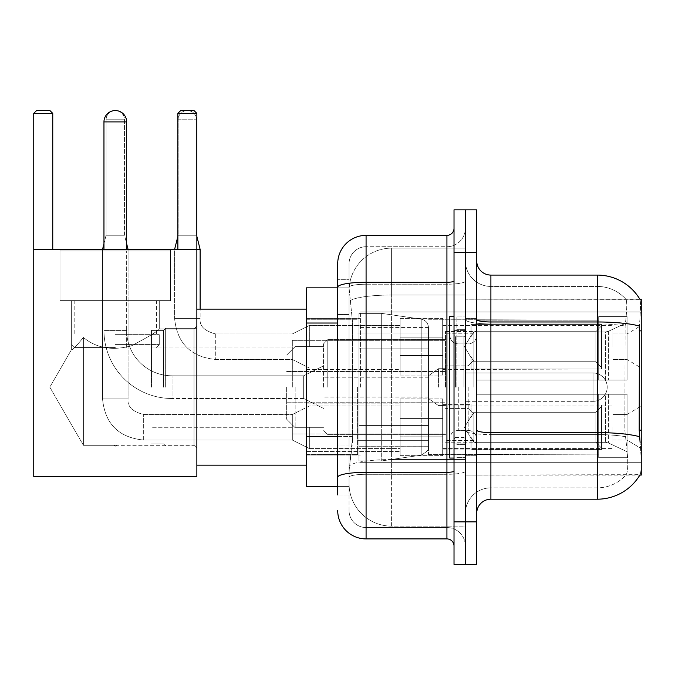 <?xml version="1.0" encoding="UTF-8"?>
<svg xmlns="http://www.w3.org/2000/svg" width="675" height="675" viewBox="0 0 675 675"><rect width="100%" height="100%" fill="white"/><g stroke="black" fill="none" stroke-linecap="round" stroke-linejoin="round"><path stroke-width="0.51" stroke-dasharray="3.38 2.53" d="M641.25 387.146L641.25 311.968L641.25 387.146M360.408 387.146L360.408 311.968L360.408 387.146M641.25 346.722L641.25 325.443L641.25 346.722M627.067 346.722L627.067 333.956L627.067 346.722M641.25 427.283L641.25 448.563L641.25 427.283M627.067 427.283L627.067 414.517L627.067 427.283M400.123 346.722L400.123 318.355L400.123 346.722M306.509 346.722L306.509 324.025L306.509 346.722M400.123 427.283L400.123 398.917L400.123 427.283M306.509 427.283L306.509 403.144L306.509 427.283M442.673 346.722L442.673 318.355L442.673 346.722M442.673 427.283L442.673 398.917L442.673 427.283M612.883 346.722L612.883 325.443L612.883 346.722M612.883 427.283L612.883 448.563L612.883 427.283M337.711 436.489L352.612 436.489L352.333 443.88L349.237 469.412L352.612 436.489L352.612 323.021L352.612 436.489L306.509 436.489L306.509 486.43L349.152 486.43L349.059 483.595A42.55 42.55 0 0 0 391.61 526.146L465.37 526.146L465.37 459.557L465.37 526.146L391.61 526.146L391.61 459.557L391.61 526.146A42.55 42.55 0 0 1 349.059 483.595L349.059 474.938L349.152 486.43L337.711 486.43M349.237 469.412L349.059 474.938L349.237 469.412M639.959 299.379A49.646 49.646 0 0 0 639.858 299.202L625.826 299.202L639.858 299.202A49.646 49.646 0 0 1 639.959 299.379C640.811 301.691 640.626 310.576 639.394 326.033C640.626 310.601 640.811 301.725 639.959 299.379L465.37 299.202L641.25 299.202L641.25 475.082L465.37 475.082L465.37 299.202L465.37 475.082L640.102 474.66C641.537 470.964 641.537 460.223 640.102 442.462C641.537 460.207 641.537 470.939 640.102 474.66A49.646 49.646 0 0 1 597.282 499.196L490.902 499.196L490.902 275.088A14.183 14.183 0 0 1 476.719 260.904L476.719 319.511L476.719 260.904M306.509 387.146L306.509 465.159L306.509 387.146M465.37 248.138L465.37 459.557L465.37 248.138L391.61 248.138L465.37 248.138M349.118 288.436L352.612 323.021L349.118 288.436A42.55 42.55 0 0 1 391.61 248.138A42.55 42.55 0 0 0 349.118 288.436A42.55 42.55 0 0 1 391.61 248.138L391.61 295.026L465.37 295.026L391.61 295.026L391.61 248.138M337.711 314.508L349.059 314.508L349.059 445.002L349.059 279.349L349.059 314.508L337.711 314.508L337.711 445.002L337.711 287.854L349.152 287.854L306.509 287.854L306.509 436.489M476.719 387.146L476.719 455.937L476.719 319.064L476.719 455.228L476.719 319.064L476.719 394.234L598.7 394.234L598.7 454.14L598.7 394.234L476.719 394.234L476.719 380.05L605.416 380.05L476.719 380.05L598.7 380.05L598.7 316.583L598.7 380.05L627.067 380.05L627.067 316.583L627.067 380.05L476.719 380.05L476.719 394.234L476.719 380.05L476.719 394.234L627.067 394.234L627.067 457.709L627.067 394.234L598.7 394.234L598.7 457.709L627.067 457.709L598.7 457.709L598.7 394.234L627.067 394.234L627.067 457.709L627.067 451.718L608.411 442.96L605.416 442.294L608.411 442.96L627.067 451.718L627.067 394.234L476.719 394.234L598.7 394.234L598.7 454.14L476.719 454.14L598.7 454.14L598.7 457.709L598.7 394.234L476.719 394.234L476.719 380.05L627.067 380.05L627.067 322.566L627.067 380.05L476.719 380.05L598.7 380.05L598.7 316.583L598.7 320.144L476.719 319.773L598.7 320.144L598.7 380.05L598.7 316.583L627.067 316.583L598.7 316.583L598.7 380.05L627.067 380.05L627.067 316.583L627.067 380.05L476.719 380.05L476.719 394.234L476.719 380.05L476.719 394.234L627.067 394.234L627.067 457.709L627.067 394.234L598.7 394.234L598.7 457.709L627.067 457.709L598.7 457.709L598.7 394.234L627.067 394.234L627.067 457.709L627.067 451.718L608.411 442.96L605.416 442.294L476.719 442.294L605.416 442.294L608.411 442.96L627.067 451.718L627.067 394.234L476.719 394.234L598.7 394.234L598.7 454.14L476.719 454.14L476.719 442.294L476.719 454.52L598.7 454.14L598.7 457.709L598.7 394.234L476.719 394.234L476.719 380.05L627.067 380.05L627.067 322.566L608.411 331.324L627.067 322.566L627.067 380.05L476.719 380.05L598.7 380.05L598.7 316.583L598.7 320.144L476.719 320.144L476.719 331.999L605.416 331.999L476.719 331.999L476.719 319.773L598.7 320.144L598.7 380.05L598.7 316.583L627.067 316.583L598.7 316.583L598.7 380.05L627.067 380.05L627.067 316.583L627.067 380.05L476.719 380.05L476.719 394.234L476.719 380.05L476.719 394.234L627.067 394.234L627.067 457.709L627.067 394.234L598.7 394.234L598.7 457.709L627.067 457.709L598.7 457.709L598.7 394.234L627.067 394.234L627.067 457.709L627.067 451.718L608.411 442.96L605.416 442.294L476.719 442.294L605.416 442.294L608.411 442.96L627.067 451.718L627.067 394.234L476.719 394.234L598.7 394.234L598.7 454.14L476.719 454.14L476.719 442.294L476.719 454.52L598.7 454.14L598.7 457.709L598.7 394.234L476.719 394.234L476.719 380.05L627.067 380.05L627.067 322.566L608.411 331.324L605.416 331.999L608.411 331.324L627.067 322.566L627.067 380.05L476.719 380.05L598.7 380.05L598.7 316.583L598.7 320.144L476.719 320.144L476.719 331.999L605.416 331.999L476.719 331.999L476.719 319.773L598.7 320.144L598.7 380.05L598.7 316.583L627.067 316.583L598.7 316.583L598.7 380.05L627.067 380.05L627.067 316.583L627.067 380.05L476.719 380.05L476.719 387.146M465.37 387.146L465.37 316.929L465.37 387.146M456.857 387.146L456.857 316.929L456.857 387.146M626.197 442.462C628.282 460.207 628.282 470.939 626.197 474.66A38.298 38.298 0 0 1 597.282 487.848L490.902 487.848L490.902 442.462L490.902 487.848L597.282 487.848A38.298 38.298 0 0 0 626.197 474.66C628.282 470.956 628.282 460.223 626.197 442.462L624.831 430.135L625.134 326.033C626.965 310.618 627.244 301.733 625.978 299.379A38.298 38.298 0 0 0 597.282 286.436A38.298 38.298 0 0 1 625.978 299.379C627.244 301.7 626.965 310.584 625.134 326.033L624.831 430.135L626.197 442.462M490.902 275.088L597.282 275.088L597.282 321.975A49.646 8.623 180 0 1 639.394 326.033L639.191 430.135L640.102 442.462M465.37 442.462L465.37 319.511L465.37 442.462M476.719 513.38L476.719 319.511L476.719 513.38A14.183 14.183 0 0 1 490.902 499.196M465.37 260.904L465.37 319.511L465.37 260.904A25.532 25.532 0 0 0 490.902 286.436A25.532 25.532 0 0 1 465.37 260.904A25.532 25.532 0 0 0 490.902 286.436L490.902 434.582A25.532 4.43 0 0 1 465.37 430.144A25.532 4.43 0 0 0 490.902 434.582L490.902 286.436L597.282 286.436L490.902 286.436M465.37 252.399L465.37 209.841L476.719 209.841L476.719 252.399L465.37 252.399L465.37 209.841L454.022 209.841L454.022 252.399L465.37 252.399L465.37 521.893L465.37 252.399M454.022 252.399L454.022 564.443L465.37 564.443L465.37 521.893L465.37 564.443L476.719 564.443L476.719 252.399M465.37 513.38A25.532 25.532 0 0 1 490.902 487.848A25.532 25.532 0 0 0 465.37 513.38A25.532 25.532 0 0 1 490.902 487.848M337.711 494.944L349.059 494.944L337.711 494.944L337.711 445.002L349.059 445.002L349.059 494.944L349.059 445.002L337.711 445.002M337.711 510.545A28.367 28.367 0 0 0 366.078 538.912L366.078 527.563A17.018 17.018 0 0 1 349.059 510.545L349.059 287.187L349.059 510.545A17.018 17.018 0 0 0 366.078 527.563L446.926 527.563L446.926 482.178L446.926 538.912A7.096 7.096 0 0 1 454.022 546.008L454.022 228.285L454.022 546.008M465.37 482.178L465.37 281.028L465.37 482.178M454.022 387.146L454.022 316.221L454.022 387.146M465.37 228.285L465.37 281.028L465.37 228.285A18.436 18.436 0 0 1 446.926 246.721A18.436 18.436 0 0 0 465.37 228.285A18.436 18.436 0 0 1 446.926 246.721L446.926 527.563L366.078 527.563L366.078 474.297L446.926 474.297A18.436 3.198 0 0 0 465.37 471.091A18.436 3.198 0 0 1 446.926 474.297L446.926 246.721L366.078 246.721L446.926 246.721M454.022 281.028A7.096 1.232 -0 0 1 446.926 282.26L366.078 282.26A28.367 4.928 180 0 0 337.711 287.187L337.711 279.349L349.059 279.349L337.711 279.349L337.711 477.25A28.367 4.928 180 0 1 366.078 472.323L366.078 235.372A28.367 28.367 0 0 0 337.711 263.739A28.367 28.367 0 0 1 366.078 235.372L446.926 235.372A7.096 7.096 0 0 0 454.022 228.285A7.096 7.096 0 0 1 446.926 235.372L446.926 482.178L446.926 474.297L366.078 474.297L366.078 246.721L366.078 284.226L446.926 284.226A18.436 3.198 0 0 0 465.37 281.028A18.436 3.198 0 0 1 446.926 284.226L366.078 284.226L366.078 482.178L366.078 472.323L446.926 472.323A7.096 1.232 0 0 0 454.022 471.091M366.078 538.912L446.926 538.912M337.711 477.25L337.711 482.178M349.059 263.739L349.059 287.187L349.059 263.739A17.018 17.018 0 0 1 366.078 246.721A17.018 17.018 0 0 0 349.059 263.739A17.018 17.018 0 0 1 366.078 246.721M465.37 546.008A18.436 18.436 0 0 0 446.926 527.563A18.436 18.436 0 0 1 465.37 546.008A18.436 18.436 0 0 0 446.926 527.563M454.022 458.063L449.769 458.063L449.769 316.221L449.769 438.885L449.769 316.221L454.022 316.221M165.662 387.146L165.662 328.278L165.662 387.146M196.864 387.146L196.864 465.159L196.864 387.146M163.536 387.146L163.536 330.404L163.536 387.146M151.478 387.146L151.478 330.404L151.478 387.146M292.326 387.146L292.326 340.335L292.326 387.146M445.508 387.146L445.508 331.543L445.508 387.146M428.49 387.146L428.49 454.52L428.49 387.146M357.573 387.146L357.573 454.52L357.573 387.146M327.78 387.146L327.78 339.626L327.78 387.146M323.527 387.146L323.527 343.879L323.527 387.146M473.875 387.146L473.875 333.813L473.875 387.146M295.161 387.146L295.161 427.714L295.161 387.146M286.647 387.146L286.647 419.2L286.647 387.146M468.205 387.146L468.205 430.38L468.205 387.146M103.958 249.556L103.958 121.905L103.958 330.404L126.655 330.404A45.385 45.385 0 0 0 172.041 375.798A45.385 45.385 0 0 1 126.655 330.404A45.385 45.385 0 0 0 172.041 375.798L303.674 375.798L323.527 365.867L303.674 375.798L172.041 375.798L303.674 375.798L323.527 365.867L303.674 375.798L303.674 387.146L303.674 375.798L172.041 375.798A45.385 45.385 0 0 1 126.655 330.404L103.958 330.404A68.082 68.082 0 0 0 172.041 398.495A68.082 68.082 0 0 1 103.958 330.404A68.082 68.082 0 0 0 172.041 398.495L303.674 398.495L323.527 408.417L303.674 398.495L172.041 398.495L303.674 398.495L323.527 408.417L303.674 398.495L303.674 375.798L303.674 398.495L303.674 375.798L303.674 398.495L303.674 375.798L303.674 398.495L303.674 387.146L303.674 398.495L172.041 398.495L172.041 375.798L172.041 398.495A68.082 68.082 0 0 1 103.958 330.404L103.958 121.905A11.348 11.348 0 0 1 115.307 110.557A9.222 9.222 0 0 1 124.529 119.779L124.529 235.238L106.085 235.238L124.529 235.238L128.073 249.421L102.541 249.421L126.655 249.421M126.655 249.556L126.655 121.905A11.348 11.348 0 0 0 115.307 110.557A9.222 9.222 0 0 0 106.085 119.779L106.085 235.238L115.307 235.238L106.085 235.238L102.541 249.421L102.541 398.917L102.541 249.556M438.421 387.146L438.421 368.702L438.421 387.146M607.205 387.146A14.183 14.183 0 0 1 593.021 401.33L593.021 372.963L593.021 401.33L593.021 372.963L593.021 401.33L593.021 372.963L593.021 401.33L593.021 372.963L593.021 401.33L465.37 401.33L593.021 401.33A14.183 14.183 0 0 0 607.205 387.146A14.183 14.183 0 0 0 593.021 372.963L465.37 372.963L593.021 372.963A14.183 14.183 0 0 1 607.205 387.146A14.183 14.183 0 0 1 593.021 401.33A14.183 14.183 0 0 0 607.205 387.146A14.183 14.183 0 0 0 593.021 372.963A14.183 14.183 0 0 1 607.205 387.146M358.99 348.848L358.99 460.898L358.99 425.444L428.49 425.436L428.49 446.715L428.49 327.569L428.49 348.848L358.99 348.848L358.99 446.715L358.99 425.444L428.49 425.436L428.49 446.715L428.49 327.569L428.49 348.848L358.99 348.848L358.99 460.898L358.99 425.444L428.49 425.436L428.49 446.715L428.49 327.569L428.49 348.848L358.99 348.848L358.99 446.715L358.99 425.444L381.687 425.444L381.687 313.386L381.687 348.848L358.99 348.848L358.99 313.386L358.99 460.898L358.99 425.444L428.49 425.436L428.49 446.715L428.49 327.569L428.49 348.848L358.99 348.848L358.99 446.715L358.99 425.444L428.49 425.444L428.49 446.732L358.99 446.715L358.99 425.444L428.49 425.444L428.49 446.732L358.99 446.715L358.99 313.386L358.99 460.898L358.99 425.444L381.687 425.444L381.687 313.386L381.687 348.848L358.99 348.848L428.49 348.848L381.687 348.848L381.687 313.386L381.687 348.848L421.208 348.848L421.208 319.14L421.208 455.153L421.208 425.444L428.49 425.444L428.49 446.732L358.99 446.715L428.49 446.715C429.756 448.757 427.326 451.567 421.208 455.153L421.208 425.444L428.49 425.444L428.49 446.732C429.756 448.757 427.326 451.567 421.208 455.153L421.208 425.444L381.687 425.444L381.687 460.898L381.687 313.386L381.687 460.898L381.687 425.444L421.208 425.444L421.208 455.153L381.687 460.898L358.99 460.898L381.687 460.898L421.208 455.153C427.326 451.567 429.756 448.757 428.49 446.732C429.756 448.757 427.326 451.567 421.208 455.153L381.687 460.898L358.99 460.898L381.687 460.898L421.208 455.153L421.208 319.14C425.697 320.169 428.119 322.979 428.49 327.561L428.49 348.848L358.99 348.848M170.623 300.62L170.623 249.556L59.991 249.556L170.623 249.556L59.991 249.556L170.623 249.556L59.991 249.556L170.623 249.556L59.991 249.556L170.623 249.556L170.623 300.62L59.991 300.62L59.991 249.556L59.991 300.62L170.623 300.62L59.991 300.62L170.623 300.62L59.991 300.62L170.623 300.62L59.991 300.62L170.623 300.62L170.623 249.556L170.623 300.62L59.991 300.62L59.991 249.556L59.991 300.62L170.623 300.62L59.991 300.62L170.623 300.62L59.991 300.62L170.623 300.62L59.991 300.62L170.623 300.62L170.623 250.982L59.991 250.982L170.623 250.982L59.991 250.982L170.623 250.982L59.991 250.982L170.623 250.982L59.991 250.982L170.623 250.982L170.623 300.62M194.029 445.298L196.864 448.132L196.864 326.152L196.864 448.132L196.864 326.152L196.864 448.132L196.864 326.152L196.864 448.132L196.864 326.152L196.864 448.132L194.029 445.298L194.029 328.987L196.864 326.152L194.029 328.987L194.029 445.298L194.029 328.987L194.029 445.298L196.864 448.132L194.029 445.298L194.029 328.987L196.864 326.152L194.029 328.987L194.029 445.298L194.029 328.987L194.029 445.298L113.83 445.298L194.029 445.298M71.339 300.62L71.339 349.869C72.2 350.401 76.216 346.267 83.396 337.475C76.241 346.25 72.217 350.384 71.339 349.869C72.2 350.401 76.216 346.267 83.396 337.475C96.55 348.266 112.691 351 131.802 345.659C148.736 336.682 157.899 331.121 159.275 328.987L194.029 328.987L159.275 328.987C157.891 331.121 148.753 336.665 131.861 345.642C112.776 351.025 96.618 348.308 83.396 337.475L83.396 445.298L116.783 445.298L113.83 445.298L115.307 446.183L116.783 445.298L115.307 446.183L113.83 445.298L83.396 445.298L83.396 337.475C76.241 346.25 72.217 350.384 71.339 349.869C72.2 350.401 76.216 346.267 83.396 337.475C96.55 348.266 112.691 351 131.802 345.659C148.736 336.682 157.899 331.121 159.275 328.987C157.891 331.121 148.753 336.665 131.861 345.642C112.776 351.025 96.618 348.308 83.396 337.475L83.396 445.298L83.396 337.475C76.241 346.25 72.217 350.384 71.339 349.869C72.2 350.401 76.216 346.267 83.396 337.475C96.55 348.266 112.691 351 131.802 345.659C148.736 336.682 157.899 331.121 159.275 328.987L194.029 328.987L159.275 328.987C157.891 331.121 148.753 336.665 131.861 345.642C112.776 351.025 96.618 348.308 83.396 337.475L83.396 445.298L113.83 445.298L115.307 446.183L116.783 445.298L115.307 446.183L113.83 445.298L83.396 445.298L83.396 337.475C76.241 346.25 72.217 350.384 71.339 349.869L49.815 387.146L83.396 445.298L83.396 337.475C96.55 348.266 112.691 351 131.802 345.659C148.736 336.682 157.899 331.121 159.275 328.987C157.891 331.121 148.753 336.665 131.861 345.642C112.776 351.025 96.618 348.308 83.396 337.475L83.396 445.298L49.815 387.146L71.339 349.869L71.339 300.62L159.275 300.62L159.275 328.987L159.275 300.62L71.339 300.62L159.275 300.62L71.339 300.62L71.339 349.869L49.815 387.146L83.396 445.298L49.815 387.146L71.339 349.869L71.339 300.62L159.275 300.62L159.275 328.987L159.275 300.62L71.339 300.62M33.75 249.556L33.75 476.499L33.75 249.556L52.76 249.556L52.76 113.392L33.75 113.392L36.585 110.557L33.75 113.392L52.76 113.392L52.76 249.556L52.76 113.392L49.916 110.557L52.76 113.392L33.75 113.392L33.75 249.556L196.864 249.556L33.75 249.556L52.76 249.556L52.76 113.392L52.76 249.556L33.75 249.556L33.75 113.392L36.585 110.557L49.916 110.557L52.76 113.392L49.916 110.557L52.76 113.392L33.75 113.392L52.76 113.392L52.76 249.556L33.75 249.556L33.75 476.499L196.864 476.499L196.864 249.556L196.864 476.499L33.75 476.499L33.75 249.556L196.864 249.556L196.864 113.392L196.864 249.556L177.863 249.556L177.863 113.392L196.864 113.392L194.029 110.557L196.864 113.392L177.863 113.392L177.863 249.556L196.864 249.556L33.75 249.556L33.75 476.499L196.864 476.499L196.864 249.556L196.864 476.499L33.75 476.499L33.75 249.556L196.864 249.556L196.864 113.392L196.864 249.556L177.863 249.556L177.863 113.392L180.697 110.557L177.863 113.392L196.864 113.392L194.029 110.557L180.697 110.557L177.863 113.392L177.863 249.556L196.864 249.556L33.75 249.556L33.75 476.499L196.864 476.499L196.864 249.556L196.864 476.499L33.75 476.499L196.864 476.499L196.864 113.392L177.863 113.392L180.697 110.557L177.863 113.392L196.864 113.392L196.864 249.556L177.863 249.556L177.863 113.392L177.863 249.556L196.864 249.556L33.75 249.556L52.76 249.556L33.75 249.556L33.75 113.392L36.585 110.557L49.916 110.557L52.76 113.392L49.916 110.557L36.585 110.557L33.75 113.392L52.76 113.392L52.76 249.556M194.029 110.557L180.697 110.557L194.029 110.557L196.864 113.392L194.029 110.557L180.697 110.557L194.029 110.557L196.864 113.392L177.863 113.392L180.697 110.557L194.029 110.557L180.697 110.557L177.863 113.392L196.864 113.392L194.029 110.557M115.307 347.431L74.174 347.431L115.307 347.431M115.307 344.596L159.275 344.596L115.307 344.596M115.307 334.665L159.275 334.665L115.307 334.665M605.416 331.999L608.411 331.324L605.416 331.999L476.719 331.999L605.416 331.999L608.411 331.324L627.067 322.566L608.411 331.324L605.416 331.999L476.719 331.999L476.719 320.144L476.719 331.999L605.416 331.999L608.411 331.324L627.067 322.566L627.067 380.05L627.067 316.583L598.7 316.583L598.7 320.144L598.7 316.583L627.067 316.583L627.067 322.566L608.411 331.324L605.416 331.999L605.416 380.05L627.067 380.05L605.416 380.05L605.416 331.999M103.958 121.905L126.655 121.905A11.348 11.348 0 0 0 115.307 110.557A11.348 11.348 0 0 0 103.958 121.905L126.655 121.905L103.958 121.905A11.348 11.348 0 0 1 115.307 110.557A9.222 9.222 0 0 1 124.529 119.779L124.529 235.238L126.655 243.743M33.75 113.392L36.585 110.557L49.916 110.557L36.585 110.557L49.916 110.557L36.585 110.557L33.75 113.392L52.76 113.392M476.719 442.294L605.416 442.294L476.719 442.294L476.719 454.14L476.719 442.294L605.416 442.294L608.411 442.96L605.416 442.294L476.719 442.294L476.719 454.52L598.7 454.14L476.719 454.14L476.719 442.294M126.655 121.905A11.348 11.348 0 0 0 115.307 110.557A9.222 9.222 0 0 0 106.085 119.779L106.085 235.238L103.958 243.743M476.719 331.999L476.719 319.773L598.7 320.144L476.719 320.144L476.719 331.999M598.7 394.234L598.7 457.709L627.067 457.709L627.067 394.234L627.067 457.709L598.7 457.709L598.7 394.234L627.067 394.234L598.7 394.234M598.7 454.14L598.7 457.709L598.7 454.14M627.067 394.234L627.067 457.709L627.067 451.718L608.411 442.96L627.067 451.718L627.067 394.234L608.411 394.234L627.067 394.234M605.416 394.234L476.719 394.234L605.416 394.234L605.416 442.294L605.416 394.234M428.49 348.848L421.208 348.848L421.208 319.14L381.687 313.386L358.99 313.386L381.687 313.386L421.208 319.14C425.697 320.169 428.119 322.979 428.49 327.561L428.49 348.848L428.49 327.561C428.119 322.979 425.697 320.169 421.208 319.14L381.687 313.386L358.99 313.386L381.687 313.386L421.208 319.14C425.697 320.169 428.119 322.979 428.49 327.561L428.49 348.848M196.864 249.556L196.864 113.392M177.863 249.556L177.863 113.392M115.307 300.62L156.44 300.62L115.307 300.62M601.535 427.283L601.535 449.575L471.04 449.575L601.535 449.575L601.535 448.132L595.865 442.294L595.865 427.283L595.865 442.294L601.535 448.132L601.535 449.575L471.04 449.98L471.04 437.299L473.875 442.294L595.865 442.294L473.875 442.294L473.875 412.273L471.04 417.268L473.875 412.273L595.865 412.273L473.875 412.273L471.04 417.268L471.04 404.992L601.535 404.992L601.535 449.575L601.535 406.443L595.865 412.273L601.535 406.443L601.535 448.132L595.865 442.294L595.865 412.273L595.865 442.294L601.535 448.132L601.535 449.575L601.535 427.283L601.535 449.575L471.04 449.98L471.04 437.299L471.04 449.575L471.04 437.299L471.04 438.168L471.04 437.299L473.875 442.294L471.04 437.299L471.04 438.168L471.04 437.299L473.875 442.294L473.875 412.273L595.865 412.273L473.875 412.273L473.875 427.283L473.875 412.273L471.04 417.268L471.04 404.587L471.04 417.268L471.04 404.992L601.535 404.992L601.535 406.443L595.865 412.273L601.535 406.443L601.535 448.132L601.535 404.992L601.535 427.283L601.535 404.992L471.04 404.992L601.535 404.992L601.535 427.283M309.344 427.283L309.344 448.563L309.344 427.283M292.326 427.283L292.326 414.517L292.326 440.049L292.326 414.517L292.326 427.283L151.478 427.283L292.326 427.283M128.073 249.556L128.073 398.917L102.541 398.917L128.073 398.917L102.541 398.917L128.073 398.917L128.073 249.421M442.673 436.143L442.673 398.917L442.673 455.65L442.673 436.143L400.123 436.143L442.673 436.143L442.673 418.424L400.123 418.424L400.123 398.917L400.123 418.424L442.673 418.424L442.673 455.65L442.673 436.143L400.123 436.143L400.123 455.65L400.123 436.143L442.673 436.143M400.123 418.424L400.123 455.65L400.123 398.917L400.123 418.424L442.673 418.424L400.123 418.424L400.123 436.143L400.123 418.424M473.875 442.294L595.865 442.294L473.875 442.294L473.875 427.283L473.875 442.294M103.958 249.421L102.541 249.421M595.865 427.283L595.865 412.273L595.865 427.283M177.863 249.421L187.363 249.421L174.597 249.421L174.597 318.355L200.129 318.355L174.597 318.355L200.129 318.355L174.597 318.355L200.129 318.355L174.597 318.355L174.597 249.421L178.141 235.238L187.363 235.238L178.141 235.238L178.141 119.779L178.141 235.238L178.141 119.779L196.585 119.779L178.141 119.779A9.222 9.222 0 0 1 187.363 110.557A9.222 9.222 0 0 1 196.585 119.779A9.222 9.222 0 0 0 187.363 110.557A9.222 9.222 0 0 0 178.141 119.779A9.222 9.222 0 0 1 187.363 110.557A9.222 9.222 0 0 1 196.585 119.779L196.585 235.238L178.141 235.238L196.585 235.238L178.141 235.238L196.585 235.238L200.129 249.421L174.597 249.421L196.864 249.421M601.535 346.722L601.535 369.014L471.04 369.014L601.535 369.014L601.535 367.563L595.865 361.733L595.865 346.722L595.865 361.733L601.535 367.563L601.535 369.014L471.04 369.411L471.04 356.738L473.875 361.733L595.865 361.733L473.875 361.733L473.875 331.712L471.04 336.707L473.875 331.712L595.865 331.712L473.875 331.712L471.04 336.707L471.04 324.43L601.535 324.43L601.535 369.014L601.535 325.873L595.865 331.712L601.535 325.873L601.535 367.563L595.865 361.733L595.865 331.712L595.865 361.733L601.535 367.563L601.535 369.014L471.04 369.014L601.535 369.014L601.535 325.873L595.865 331.712L473.875 331.712L595.865 331.712L601.535 325.873L601.535 369.014L601.535 346.722L601.535 367.563L595.865 361.733L473.875 361.733L471.04 356.738L471.04 369.411L471.04 356.738L471.04 357.598L471.04 356.738L473.875 361.733L473.875 331.712L471.04 336.707L473.875 331.712L595.865 331.712L595.865 346.722L595.865 331.712L473.875 331.712L473.875 346.722L473.875 331.712L473.875 346.722L473.875 331.712L471.04 336.707L471.04 324.025L471.04 336.707L471.04 324.43L601.535 324.43L601.535 325.873L595.865 331.712L601.535 325.873L601.535 369.014L471.04 369.411L471.04 356.738L471.04 369.014L471.04 356.738L471.04 357.598L471.04 356.738L473.875 361.733L595.865 361.733L595.865 346.722L595.865 361.733L601.535 367.563L601.535 324.43L601.535 346.722L601.535 324.43L471.04 324.025L471.04 336.707L471.04 324.43L601.535 324.43L601.535 346.722L601.535 324.43L471.04 324.43L601.535 324.43L601.535 346.722M309.344 346.722L309.344 325.443L309.344 346.722M292.326 346.722L292.326 359.488L292.326 346.722M400.123 325.443L309.344 325.443L400.123 325.443L309.344 325.443L292.326 333.956L215.73 333.956C204.474 331.121 199.268 325.915 200.129 318.355C199.268 325.915 204.474 331.121 215.73 333.956L292.326 333.956L309.344 325.443L292.326 333.956L215.73 333.956L215.73 359.488L215.73 333.956C204.474 331.121 199.268 325.915 200.129 318.355L200.129 309.133M442.673 355.582L442.673 318.355L442.673 375.089L442.673 355.582L400.123 355.582L442.673 355.582L442.673 337.863L400.123 337.863L400.123 318.355L400.123 337.863L442.673 337.863L442.673 375.089L442.673 355.582L400.123 355.582L400.123 375.089L400.123 355.582L442.673 355.582L442.673 337.863L400.123 337.863L400.123 375.089L400.123 355.582L442.673 355.582L442.673 375.089L442.673 355.582L400.123 355.582L400.123 375.089L400.123 318.355L400.123 337.863L442.673 337.863L442.673 318.355L442.673 355.582M473.875 361.733L473.875 346.722L473.875 361.733L471.04 356.738L471.04 357.598L471.04 356.738L473.875 361.733L595.865 361.733L473.875 361.733L473.875 346.722L473.875 361.733M196.864 236.368L196.585 119.779L196.585 235.238L200.129 249.421M400.123 337.863L400.123 318.355L400.123 337.863L442.673 337.863L400.123 337.863L400.123 355.582L400.123 337.863M400.123 367.993L309.344 367.993L400.123 367.993L309.344 367.993L292.326 359.488L215.73 359.488C190.772 357.016 177.061 343.305 174.597 318.355C177.061 343.305 190.772 357.016 215.73 359.488L292.326 359.488L309.344 367.993L292.326 359.488L215.73 359.463C190.772 357.016 177.061 343.305 174.597 318.355L174.597 249.556M595.865 346.722L595.865 331.712L595.865 346.722M391.61 459.557A42.55 7.391 180 0 0 349.574 465.809A42.55 7.391 180 0 1 391.61 459.557L465.37 459.557L391.61 459.557L391.61 295.026L391.61 459.557M641.25 430.135L639.191 430.135M641.25 330.851L639.191 330.851M350.173 300.738A42.55 7.391 180 0 1 391.61 295.026A42.55 7.391 180 0 0 350.173 300.738M349.059 483.595A42.55 42.55 0 0 0 391.61 526.146M337.711 323.021L306.509 323.021M476.719 319.511A14.183 2.464 0 0 0 490.902 321.975L597.282 321.975L597.282 487.848L597.282 286.436A38.298 38.298 0 0 1 625.978 299.379A38.298 38.298 0 0 0 597.282 286.436L597.282 323.941A38.298 6.649 180 0 1 625.134 326.033A38.298 6.649 180 0 0 597.282 323.941L597.282 434.582A38.298 6.649 180 0 1 625.362 436.708A38.298 6.649 180 0 0 597.282 434.582L597.282 499.196M639.546 436.708A49.646 8.623 180 0 0 597.282 432.608L490.902 432.608A14.183 2.464 0 0 1 476.719 430.144M476.719 521.893L454.022 521.893M597.282 323.941L490.902 323.941A25.532 4.43 0 0 1 465.37 319.511A25.532 4.43 0 0 0 490.902 323.941L597.282 323.941M597.282 434.582L490.902 434.582L597.282 434.582M366.078 284.226A17.018 2.953 180 0 0 349.059 287.187A17.018 2.953 180 0 1 366.078 284.226M366.078 474.297A17.018 2.953 180 0 0 349.059 477.25A17.018 2.953 180 0 1 366.078 474.297M366.078 527.563A17.018 17.018 0 0 1 349.059 510.545M463.953 387.146L463.953 336.817L463.953 387.146M455.439 387.146L455.439 336.817L455.439 387.146M458.274 387.146L458.274 430.38L458.274 387.146M608.411 394.234L608.411 442.96L608.411 394.234M608.411 331.324L608.411 380.05L608.411 331.324M421.208 348.848L421.208 319.14L421.208 348.848M124.529 119.779L106.085 119.779L124.529 119.779M143.674 440.024L143.674 414.517L143.674 440.024M143.674 427.283L143.674 414.517L143.674 427.283M360.408 311.968L641.25 311.968L360.408 311.968M612.883 333.956L627.067 333.956L612.883 333.956L627.067 333.956L641.25 325.443M627.067 414.517L641.25 406.012L627.067 414.517L612.883 414.517L627.067 414.517M306.509 324.025L400.123 324.025M306.509 403.144L400.123 403.144L306.509 403.144M400.123 318.355L442.673 318.355L400.123 318.355M400.123 398.917L442.673 398.917L400.123 398.917M442.673 325.443L612.883 325.443M442.673 406.012L612.883 406.012L442.673 406.012M306.509 318.355L360.408 318.355L306.509 318.355M306.509 455.937L360.408 455.937L306.509 455.937M612.883 440.049L627.067 440.049L641.25 448.563L627.067 440.049L612.883 440.049M612.883 359.488L627.067 359.488L612.883 359.488L627.067 359.488L641.25 367.993M442.673 448.563L612.883 448.563L442.673 448.563M442.673 367.993L612.883 367.993M400.123 455.65L442.673 455.65L400.123 455.65M400.123 375.089L442.673 375.089L400.123 375.089M306.509 451.423L400.123 451.423L306.509 451.423M306.509 369.411L400.123 369.411M360.408 462.316L641.25 462.316L360.408 462.316M465.37 318.355L476.719 318.355L465.37 318.355M456.857 457.355L465.37 457.355L456.857 457.355M465.37 329.695L456.857 329.695L465.37 329.695M465.37 444.589L456.857 444.589L465.37 444.589M456.857 316.929L465.37 316.929L456.857 316.929M465.37 455.937L476.719 455.937L465.37 455.937M454.022 330.404L465.37 330.404L454.022 330.404M454.022 443.88L465.37 443.88L454.022 443.88M463.953 336.817L465.37 335.399L463.953 336.817L455.439 336.817L454.022 335.399L455.439 336.817L463.953 336.817M455.439 437.468L463.953 437.468L465.37 438.885L463.953 437.468L455.439 437.468L454.022 438.885L455.439 437.468M458.274 430.38C453.153 430.836 450.318 433.671 449.769 438.885C450.318 433.671 453.153 430.836 458.274 430.38L468.205 430.38C473.327 430.836 476.162 433.671 476.719 438.885C476.162 433.671 473.327 430.836 468.205 430.38L458.274 430.38M458.274 343.913L468.205 343.913C473.327 343.457 476.162 340.613 476.719 335.399C476.162 340.613 473.327 343.457 468.205 343.913L458.274 343.913C453.153 343.457 450.318 340.613 449.769 335.399C450.318 340.613 453.153 343.457 458.274 343.913M465.37 455.228L476.719 455.228L465.37 455.228M465.37 319.064L476.719 319.064L465.37 319.064M165.662 446.006L196.864 446.006L165.662 446.006L196.864 446.006L165.662 446.006L163.536 443.88L165.662 446.006M151.478 443.88L163.536 443.88L151.478 443.88M151.478 347.001L292.326 347.001L151.478 347.001M292.326 340.335L445.508 340.335L292.326 340.335M445.508 331.543L476.719 331.543L445.508 331.543M428.49 454.52L476.719 454.52L428.49 454.52M357.573 440.336L428.49 440.336L357.573 440.336M306.509 454.52L357.573 454.52L306.509 454.52M196.864 465.159L306.509 465.159M196.864 309.133L306.509 309.133M306.509 319.773L357.573 319.773L306.509 319.773M357.573 333.956L428.49 333.956L357.573 333.956M428.49 319.773L476.719 319.773L428.49 319.773M445.508 442.741L476.719 442.741L445.508 442.741M292.326 433.949L445.508 433.949L292.326 433.949M151.478 330.404L163.536 330.404L165.662 328.278L196.864 328.278L165.662 328.278L196.864 328.278L165.662 328.278L163.536 330.404L165.662 328.278L163.536 330.404L151.478 330.404M445.508 339.626L327.78 339.626L323.527 343.879L327.78 339.626L445.508 339.626L327.78 339.626L323.527 343.879L327.78 339.626L445.508 339.626M473.875 333.813L445.508 333.813L473.875 333.813M323.527 346.579L295.161 346.579L286.647 355.092L295.161 346.579L323.527 346.579L295.161 346.579L286.647 355.092L295.161 346.579L323.527 346.579M468.205 408.417L473.875 414.096L468.205 408.417L473.875 414.096L468.205 408.417L445.508 408.417L468.205 408.417M286.647 402.747L445.508 402.747L286.647 402.747M445.508 434.658L327.78 434.658L323.527 430.405L327.78 434.658L445.508 434.658L327.78 434.658L323.527 430.405L327.78 434.658L445.508 434.658M473.875 440.48L445.508 440.48L473.875 440.48M323.527 427.714L295.161 427.714L286.647 419.2L295.161 427.714L323.527 427.714L295.161 427.714L286.647 419.2L295.161 427.714L323.527 427.714M468.205 365.867L473.875 360.197L468.205 365.867L473.875 360.197L468.205 365.867L445.508 365.867L468.205 365.867M286.647 371.545L445.508 371.545L286.647 371.545M445.508 405.582L438.421 405.582L428.49 398.495L438.421 405.582L445.508 405.582L438.421 405.582L428.49 398.495L438.421 405.582L445.508 405.582M428.49 397.069L323.527 397.069L428.49 397.069M465.37 408.417L445.508 408.417L465.37 408.417M465.37 365.867L445.508 365.867L465.37 365.867M428.49 377.215L323.527 377.215L428.49 377.215M428.49 375.798L438.421 368.702L445.508 368.702L438.421 368.702L428.49 375.798L438.421 368.702L445.508 368.702L438.421 368.702L428.49 375.798M428.49 327.569L358.99 327.569L428.49 327.569M126.655 347.431L126.655 250.982L126.655 347.431M59.991 250.982L59.991 300.62L59.991 250.982M74.174 347.431L71.339 344.596L71.339 334.665L71.339 344.596L74.174 347.431L71.339 344.596L71.339 334.665L71.339 344.596L74.174 347.431M74.174 300.62L74.174 334.665L74.174 300.62M103.958 347.431L103.958 250.982L103.958 347.431M156.44 347.431L159.275 344.596L159.275 334.665L159.275 344.596L156.44 347.431L159.275 344.596L159.275 334.665L159.275 344.596L156.44 347.431M156.44 300.62L156.44 334.665L156.44 300.62M442.673 449.98L471.04 449.98L442.673 449.98M464.501 427.283L471.04 416.407L464.501 427.283L471.04 438.168L464.501 427.283M309.344 448.563L400.123 448.563L309.344 448.563L292.326 440.049L143.674 440.049C118.724 437.586 105.013 423.875 102.541 398.917C105.013 423.875 118.724 437.586 143.674 440.049L292.326 440.049L309.344 448.563M128.073 398.917C127.212 406.485 132.418 411.683 143.674 414.517L292.326 414.517L309.344 406.012L400.123 406.012L309.344 406.012L292.326 414.517L143.674 414.517C132.418 411.683 127.212 406.485 128.073 398.917M442.673 404.587L471.04 404.587L442.673 404.587M442.673 369.411L471.04 369.411M471.04 357.598L464.501 346.722L471.04 335.838L464.501 346.722L471.04 357.598L464.501 346.722L471.04 335.838M442.673 324.025L471.04 324.025M177.863 236.368L174.597 249.421"/><path stroke-width="1.01" d="M490.902 499.196L597.282 499.196A49.646 49.646 0 0 0 640.102 474.66L639.858 475.082L641.25 475.082L641.25 299.202L639.959 299.379A49.646 49.646 0 0 0 597.282 275.088A49.646 49.646 0 0 1 639.858 299.202A49.646 49.646 0 0 0 597.282 275.088L490.902 275.088A14.183 14.183 0 0 1 476.719 260.904A14.183 14.183 0 0 0 490.902 275.088L490.902 499.196A14.183 14.183 0 0 0 476.719 513.38M337.711 494.944L337.711 287.187L337.711 287.854L306.509 287.854L306.509 486.43L337.711 486.43M465.37 521.893L465.37 564.443L476.719 564.443L476.719 521.893L465.37 521.893L465.37 564.443L454.022 564.443L454.022 521.893L465.37 521.893L465.37 252.399L465.37 521.893M454.022 521.893L454.022 209.841L465.37 209.841L465.37 252.399L465.37 209.841L476.719 209.841L476.719 521.893M640.102 442.462L639.191 430.135L639.394 326.033A49.646 8.623 180 0 0 597.282 321.975L597.282 275.088A49.646 49.646 0 0 1 639.959 299.379M454.022 281.028A7.096 1.232 0 0 1 446.926 282.26L366.078 282.26A28.367 4.928 180 0 0 337.711 287.187L337.711 263.739A28.367 28.367 0 0 1 366.078 235.372L366.078 538.912L446.926 538.912L446.926 235.372A7.096 7.096 0 0 0 454.022 228.285M366.078 235.372L446.926 235.372M337.711 314.508L337.711 263.739M337.711 482.178L337.711 445.002M454.022 546.008A7.096 7.096 0 0 0 446.926 538.912M366.078 538.912A28.367 28.367 0 0 1 337.711 510.545M454.022 316.221L449.769 316.221L449.769 458.063L454.022 458.063M103.958 121.905A11.348 11.348 0 0 1 115.307 110.557A11.348 11.348 0 0 1 126.655 121.905L103.958 121.905L103.958 249.556M126.655 249.556L126.655 121.905M33.75 249.556L196.864 249.556L196.864 476.499L33.75 476.499L33.75 113.392L36.585 110.557L49.916 110.557L52.76 113.392L33.75 113.392M52.76 249.556L52.76 113.392M196.864 113.392L177.863 113.392L180.697 110.557L194.029 110.557L196.864 113.392L196.864 249.556M177.863 113.392L177.863 249.556M128.073 249.556L126.655 249.421M102.541 249.556L103.958 249.421M200.129 309.133L200.129 249.421L196.864 249.421M174.597 249.556L177.863 249.421M641.25 330.851L639.191 330.851M641.25 430.135L639.191 430.135M337.711 323.021L306.509 323.021M337.711 436.489L306.509 436.489M597.282 499.196L597.282 321.975L490.902 321.975A14.183 2.464 0 0 1 476.719 319.511M639.546 436.708A49.646 8.623 180 0 0 597.282 432.608L490.902 432.608A14.183 2.464 -0 0 1 476.719 430.144M476.719 252.399L454.022 252.399M454.022 471.091A7.096 1.232 0 0 1 446.926 472.323L366.078 472.323A28.367 4.928 180 0 0 337.711 477.25M196.864 465.159L306.509 465.159M196.864 309.133L306.509 309.133M126.655 243.743L128.073 249.421M103.958 243.743L102.541 249.421M196.864 236.368L200.129 249.421M177.863 236.368L174.597 249.421"/></g></svg>
